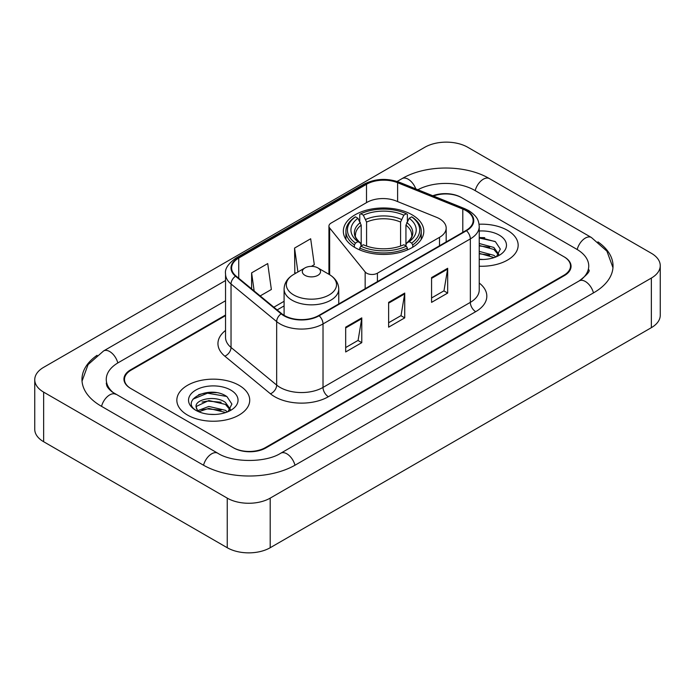 <?xml version="1.0" encoding="UTF-8"?>
<svg xmlns="http://www.w3.org/2000/svg" width="695" height="695" viewBox="0 0 695 695"><rect width="100%" height="100%" fill="white"/><g stroke="black" fill="none" stroke-linecap="round" stroke-linejoin="round"><path stroke-width="1.04" d="M439.501 218.751A22.779 13.153 0 0 0 436.46 217.283L396.046 200.942A22.779 13.153 0 0 0 366.873 202.419L331.159 223.034A7.593 4.387 0 0 0 328.935 226.136A7.593 4.387 0 0 0 329.647 227.986L365.162 271.954A7.593 4.387 0 0 0 377.411 273.196L439.501 237.351A22.779 13.153 0 0 0 446.173 228.056A22.779 13.153 0 0 0 439.501 218.751M412.031 214.781A40.241 23.23 0 0 0 368.176 209.742A40.241 23.23 0 0 0 343.339 231.209A40.241 23.23 0 0 0 355.119 247.637A40.241 23.23 0 0 0 398.973 252.667A40.241 23.23 0 0 0 423.811 231.209A40.241 23.23 0 0 0 412.031 214.781M225.545 315.626L131.147 370.122A22.779 13.153 0 0 0 124.483 379.427A22.779 13.153 0 0 0 131.147 388.722L233.155 447.615A22.779 13.153 0 0 0 265.36 447.615L563.853 275.281A22.779 13.153 0 0 0 570.517 265.985A22.779 13.153 0 0 0 563.853 256.69L461.845 197.797A22.779 13.153 0 0 0 433.445 196.025M581.168 279.694A40.996 23.673 0 0 0 588.743 265.985A40.996 23.673 0 0 0 576.737 249.244L474.728 190.361A40.996 23.673 0 0 0 417.877 189.735M225.545 300.753L118.263 362.686A40.996 23.673 0 0 0 106.257 379.427A40.996 23.673 0 0 0 113.832 393.127M227.248 498.133A30.372 17.531 0 0 0 270.19 498.133L651.354 278.07A30.372 17.531 0 0 0 660.25 265.672A30.372 17.531 0 0 0 651.354 253.275L467.752 147.271A30.372 17.531 0 0 0 424.81 147.271L43.646 367.334A30.372 17.531 0 0 0 34.75 379.731A30.372 17.531 0 0 0 43.646 392.128L227.248 498.133L227.248 547.73A30.372 17.531 0 0 0 270.19 547.73L651.354 327.666A30.372 17.531 0 0 0 660.25 315.269L660.25 265.672M34.75 379.731L34.75 429.328A30.372 17.531 0 0 0 43.646 441.725L227.248 547.73M97.065 355.319A65.295 37.695 0 0 0 81.967 379.427A65.295 37.695 0 0 0 101.088 406.08L203.088 464.972A65.295 37.695 0 0 0 295.427 464.972L593.912 292.638A65.295 37.695 0 0 0 613.033 265.985A65.295 37.695 0 0 0 597.935 241.877M216.327 392.666A30.372 17.531 0 0 0 198.553 394.777M484.754 237.69A30.372 17.531 0 0 0 479.229 237.664M507.48 230.34A36.444 21.041 0 0 0 479.055 224.233A36.444 21.041 0 0 1 507.48 230.34A36.444 21.041 0 0 1 518.157 245.213A36.444 21.041 0 0 0 507.48 230.34M239.054 385.317A36.444 21.041 0 0 0 199.343 380.756A36.444 21.041 0 0 0 176.843 400.19A36.444 21.041 0 0 0 187.52 415.071A36.444 21.041 0 0 0 227.23 419.632A36.444 21.041 0 0 0 249.731 400.19A36.444 21.041 0 0 0 239.054 385.317A36.444 21.041 0 0 0 199.343 380.756A36.444 21.041 0 0 0 176.843 400.19A36.444 21.041 0 0 0 187.52 415.071A36.444 21.041 0 0 0 227.23 419.632A36.444 21.041 0 0 0 249.731 400.19A36.444 21.041 0 0 0 239.054 385.317M466.032 210.628A24.299 14.03 180 0 1 473.147 220.541A24.299 14.03 180 0 1 466.032 230.462L318.727 315.513A24.299 14.03 180 0 1 281.649 313.636L236.013 276.011A24.299 14.03 180 0 1 231.617 267.966A24.299 14.03 180 0 1 238.733 258.054L366.508 184.279A24.299 14.03 180 0 1 397.618 182.707L462.792 209.056A24.299 14.03 180 0 1 466.032 210.628M466.467 210.376A24.898 14.378 0 0 0 463.139 208.769L397.966 182.42A24.898 14.378 0 0 0 366.074 184.036L238.307 257.802A24.898 14.378 0 0 0 235.509 276.21L281.145 313.845A24.898 14.378 0 0 0 319.153 315.756L466.467 230.714A24.898 14.378 0 0 0 466.467 210.376M345.676 327.171L345.676 351.965L361.782 342.661L361.782 317.867L345.676 327.171M345.676 347.561L358.081 340.402L361.713 318.692A6.073 3.51 -120 0 0 361.782 317.867M357.968 340.463L361.782 342.661M431.569 277.574L431.569 302.368L447.676 293.073L447.676 268.279L431.569 277.574M431.569 297.973L443.975 290.814L447.606 269.104A6.073 3.51 -120 0 0 447.676 268.279M443.862 290.875L447.676 293.073M388.627 302.368L388.627 327.171L404.725 317.867L404.725 293.073L388.627 302.368M388.627 322.767L401.024 315.608L404.664 293.898A6.073 3.51 -120 0 0 404.725 293.073M400.919 315.669L404.725 317.867M479.229 266.211A36.444 21.041 0 0 0 518.157 245.213A36.444 21.041 0 0 1 479.229 266.211M225.545 315.009L130.617 369.818A22.779 13.153 0 0 0 123.945 379.114A22.779 13.153 0 0 0 130.617 388.409L233.685 447.919A22.779 13.153 0 0 0 265.898 447.919L564.383 275.594A22.779 13.153 0 0 0 571.055 266.298A22.779 13.153 0 0 0 564.383 256.994L461.315 197.484A22.779 13.153 0 0 0 432.794 195.755M260.173 295.931L271.363 289.476L267.723 263.57L251.616 272.866L251.616 288.885M311.386 266.367L314.305 264.682L310.674 238.767L294.567 248.072L294.828 272.718M295.931 273.126L294.567 272.614M294.567 248.072L297.92 271.98M251.616 272.866L254.162 290.979M479.229 259.235L483.346 259.478M479.229 251.364L493.85 255.334L495.856 256.95M479.229 253.328L494.206 257.558M479.229 243.493L493.85 247.463L498.775 254.274M479.229 245.457L493.85 249.427L498.393 254.787M479.229 259.435A24.751 14.291 0 0 0 499.219 255.326A24.751 14.291 0 0 0 499.219 235.11A24.751 14.291 0 0 0 479.229 231.001M496.439 256.707L500.322 249.088L495.413 241.695L479.229 237.273M479.229 238.029L495.075 241.469M479.229 245.908L489.601 247.264M479.229 253.779L489.601 255.135M354.398 247.203L354.398 244.953L355.475 243.094A36.14 20.867 0 0 1 355.475 216.849L357.96 218.282A32.648 18.852 0 0 0 357.96 241.652L360.418 243.05L361.209 245.978M361.209 244.788L361.209 225.154L357.96 218.282M359.767 221.392L359.767 214.364L360.844 213.747A36.14 20.867 0 0 1 406.306 213.747L403.821 215.181A32.648 18.852 0 0 0 363.329 215.181L366.578 222.061L366.578 246.056M400.572 246.056L400.572 222.061L403.821 215.181M359.767 248.054A37.66 21.745 0 0 0 407.383 248.054L406.306 246.186A36.14 20.867 0 0 1 360.844 246.186L359.767 248.054L359.767 249.939M407.383 249.939L407.383 248.054M355.475 216.849L354.398 217.465A37.66 21.745 0 0 0 345.919 231.209A37.66 21.745 0 0 0 354.398 244.953M406.306 213.747L407.383 214.364L407.383 221.392M360.844 246.186L363.329 244.753A32.648 18.852 0 0 0 403.821 244.753L406.306 246.186M357.96 241.652L355.475 243.094M363.329 215.181L360.844 213.747M360.418 222.504A29.199 16.862 0 0 0 360.418 243.05L360.557 243.137C356.405 239.132 354.719 236.404 355.484 234.971A28.087 16.22 0 0 1 361.209 225.154M412.752 244.953A37.66 21.745 0 0 0 421.231 231.209A37.66 21.745 0 0 0 412.752 217.465L411.675 216.849A36.14 20.867 0 0 1 411.675 243.094L412.752 244.953L412.752 247.203M411.675 243.094L409.19 241.652A32.648 18.852 0 0 0 409.19 218.282L411.675 216.849M409.19 218.282L405.941 225.154L405.941 244.788L406.731 243.05L409.19 241.652M405.941 225.154A28.087 16.22 0 0 1 411.666 234.971C412.43 236.413 410.745 239.141 406.601 243.137L406.731 243.05A29.199 16.862 0 0 0 406.731 222.504M405.941 245.978L405.941 244.788M304.983 275.342A9.113 5.256 0 0 0 317.867 275.342A9.113 5.256 0 0 0 317.867 267.905L329.178 274.438A25.107 14.499 0 0 1 329.178 294.932A25.107 14.499 0 0 1 293.672 294.932A25.107 14.499 0 0 1 293.672 274.438C287.487 278.104 284.29 282.987 284.09 289.068A27.331 15.777 0 0 0 292.1 300.231A27.331 15.777 0 0 0 321.881 303.645A27.331 15.777 0 0 0 338.752 289.068C338.552 282.987 335.364 278.104 329.178 274.438L317.867 267.905A9.113 5.256 0 0 0 304.983 267.905A9.113 5.256 0 0 0 304.983 275.342M209.143 414.281L214.929 414.455M197.788 410.649L208.847 406.436L225.423 410.311L227.43 411.918M198.813 411.709L208.847 408.399L225.788 412.526M197.971 411.414L196.19 407.261A17.167 9.912 0 0 0 198.961 411.848M230.358 409.251L225.423 402.44C215.12 394.751 193.922 399.495 196.19 407.261L196.129 406.506M196.233 407.496L196.711 406.219L208.847 400.529L225.423 404.403L229.967 409.755M228.021 411.675L231.895 404.064L226.987 396.671C209.621 384.187 178.754 400.641 196.581 410.728L196.668 410.78M230.792 390.086A24.751 14.291 0 0 0 195.782 390.086A24.751 14.291 0 0 0 195.782 410.293A24.751 14.291 0 0 0 230.792 410.293A24.751 14.291 0 0 0 230.792 390.086M192.958 399.156L207.492 393.188L226.657 396.445M202.037 402.049L207.492 401.058L221.175 402.231M202.037 409.92L207.492 408.938L221.175 410.111M329.647 227.986L329.647 274.716M365.162 271.954L365.162 288.703M377.411 273.196L377.411 281.631M439.501 237.351L439.501 245.778M294.967 465.233A12.145 7.011 -120 0 0 280.763 453.209C265.829 462.87 232.686 462.87 217.752 453.209L112.164 391.945C109.106 389.409 107.299 387.28 106.761 385.56L106.257 383.145M203.548 465.233A12.145 7.011 -60 0 1 217.752 453.209M101.548 406.34A12.145 7.011 -60 0 1 115.752 394.317M82.027 381.138L88.074 364.614L103.607 350.932A12.145 7.011 60 0 1 117.811 362.955M397.149 181.447L402.092 178.598A12.145 7.011 60 0 1 415.758 188.875M402.092 178.598C425.783 164.507 465.702 164.507 489.393 178.598A12.145 7.011 120 0 0 475.189 190.621M489.393 178.598L591.393 237.49A12.145 7.011 120 0 0 577.189 249.514M593.452 292.899A12.145 7.011 -120 0 0 579.248 280.876L280.763 453.209M270.19 547.73L270.19 498.133M43.646 441.725L43.646 392.128M651.354 327.666L651.354 278.07M479.229 283.021A37.964 21.919 180 0 1 475.701 311.673L328.387 396.715A7.593 4.387 60 0 1 323.019 387.419L470.333 302.368A30.372 17.531 0 0 0 479.229 289.971L479.229 226.492A30.372 17.531 180 0 1 470.333 238.898A7.593 4.387 -120 0 0 466.467 230.714M328.387 396.715A37.964 21.919 180 0 1 274.707 396.715A37.964 21.919 180 0 1 270.451 393.796L224.815 356.17A37.964 21.919 180 0 1 225.545 330.446M280.076 387.419A30.372 17.531 0 0 0 323.019 387.419L323.019 323.94A30.372 17.531 180 0 1 276.671 321.603L231.035 283.977A30.372 17.531 180 0 1 225.545 273.917L225.545 337.396A30.372 17.531 0 0 0 231.035 347.457L276.671 385.082A30.372 17.531 0 0 0 280.076 387.419M479.229 226.492C478.733 221.279 478.256 216.936 468.76 210.62L464.764 208.682A7.593 3.553 112 0 0 463.139 208.769M464.764 208.682L399.599 182.342C387.019 177.885 375.083 178.537 363.78 184.279A7.593 4.387 60 0 1 366.074 184.036M238.307 257.802A7.593 4.387 -120 0 0 236.013 258.045C228.134 263.709 224.641 269 225.545 273.917M235.509 276.21A7.593 5.082 129.5 0 0 231.035 283.977L231.035 347.457A7.593 5.082 -50.5 0 1 224.815 356.17M399.599 182.342A7.593 3.553 112 0 0 397.966 182.42M281.145 313.845A7.593 5.082 129.5 0 0 276.671 321.603L276.671 385.082A7.593 5.082 -50.5 0 1 270.451 393.796M319.153 315.756A7.593 4.387 60 0 1 323.019 323.94L470.333 238.898L470.333 302.368A7.593 4.387 60 0 0 475.701 311.673M238.733 258.054L238.733 278.261M462.792 209.056L462.792 232.339M397.618 182.707L397.618 201.576M366.508 184.279L366.508 202.627M284.09 301.291L273.847 307.207M388.627 303.159L404.664 293.898M431.569 278.365L447.606 269.104M345.676 327.953L361.713 318.692M400.572 222.061A28.087 16.22 0 0 0 366.578 222.061M401.363 219.412A29.199 16.862 0 0 0 365.787 219.412M328.935 226.136L328.935 274.299M446.173 228.056L446.173 241.93M103.607 350.932L225.545 280.528M612.973 267.697L606.926 251.173L591.393 237.49M588.743 269.703C590.437 270.937 587.266 274.655 579.248 280.876M363.78 184.279L236.013 258.045M284.09 305.913L277.14 309.927M345.919 239.393L345.919 231.209M421.231 239.393L421.231 231.209M338.752 303.95L338.752 289.068M284.09 315.348L284.09 289.068M304.983 267.905L293.672 274.438"/></g></svg>
